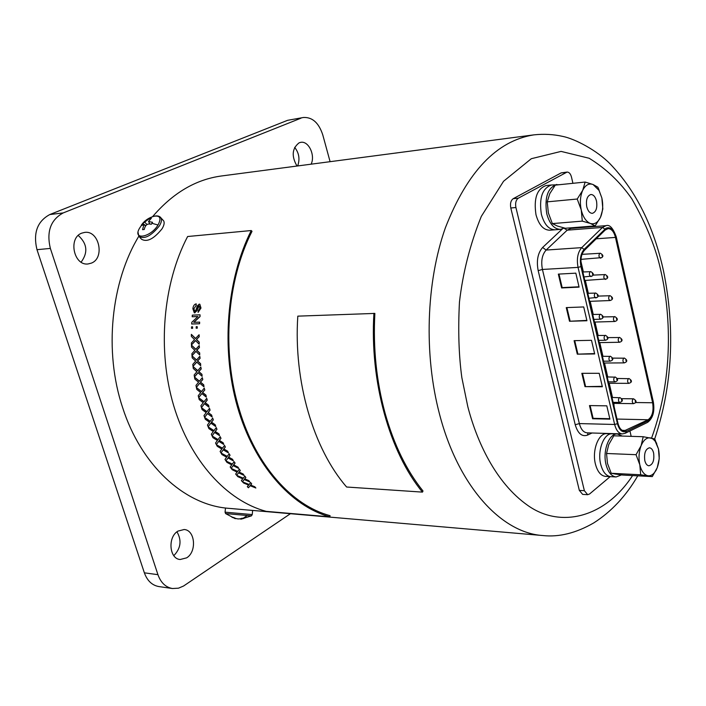 <?xml version="1.0" encoding="UTF-8"?>
<svg xmlns="http://www.w3.org/2000/svg" width="706" height="706" viewBox="0 0 706 706"><rect width="100%" height="100%" fill="white"/><g stroke="black" fill="none" stroke-linecap="round" stroke-linejoin="round"><path stroke-width="1.06" d="M176.968 531.821C181.892 540.425 180.833 548.368 173.808 555.657M177.983 531.097L184.125 529.518C195.138 529.985 197.045 551.721 186.631 557.855L180.162 559.505C169.219 558.905 167.516 536.984 177.983 531.097M294.658 147.351C299.07 152.964 300.076 159.159 297.667 165.945M296.988 166.042C291.322 156.123 292.046 148.366 299.167 142.78L300.774 142.338C308.637 140.706 315.494 155.32 311.117 164.18M78.242 235.451C87.235 243.623 88.197 252.519 81.128 262.147M81.737 233.148L84.676 232.398C99.078 230.138 105.123 257.99 91.418 263.109L88.073 263.956C73.759 266.012 67.935 237.966 81.737 233.148M287.589 120.32L303.474 117.478L287.589 120.32L49.817 214.536C37.286 221.313 33.005 233.033 36.986 249.686L144.368 572.831C147.245 580.756 152.072 585.336 158.859 586.562L172.449 588.522C165.654 587.295 160.818 582.679 157.941 574.675L144.368 572.831M301.047 118.149L63.205 212.93L49.817 214.536M303.474 117.478C312.387 117.072 318.812 122.862 322.757 134.837L330.099 161.683M172.449 588.522L178.512 588.177L183.569 586.015L290.431 513.703M36.986 249.686L50.355 248.415L157.941 574.675M50.355 248.415C46.367 231.603 50.655 219.769 63.205 212.93M225.073 512.168L225.488 508.055L252.642 510.456L252.236 514.577L225.073 512.168L225.593 513.58L251.442 515.865L240.817 519.201L240.746 518.654M235.53 518.345L232.027 517.33L233.695 517.48C236.572 519.122 239.369 519.369 242.079 518.222L243.941 518.38L240.817 519.201M141.306 225.179C144.359 220.793 148.551 217.836 153.882 216.301C160.2 215.233 161.577 218.136 158.02 225.011C150.502 237.666 132.084 240.605 139.603 228.117L142.674 223.581L149.646 218.436L151.366 218.207L148.516 221.481L152.54 222.319L151.305 224.287C147.536 223.22 145.198 224.949 144.28 229.468L142.559 229.679L143.9 224.667L141.438 225.541L142.021 224.543M162.804 219.91L163.686 220.881C164.639 222.761 164.092 225.408 162.036 228.815C153.82 238.972 146.98 242.44 141.527 239.219L139.7 237.269M149.646 218.436L149.901 219.504M146.857 224.34L144.906 222.39M145.754 225.541L142.674 223.581M231.038 508.523L244.055 509.67M385.149 413.416C394.001 444.78 406.63 470.637 423.009 491.005L422.462 492.117L346.62 487.016C313.446 448.866 293.422 381.381 297.808 316.147L374.868 313.42C373.006 348.129 376.439 381.461 385.149 413.416M239.458 410.195C256.163 465.898 292.16 505.602 330.064 515.662L329.852 516.854L266.188 511.356C226.917 500.898 190.249 461.044 173.667 405.588C157.173 350.132 162.892 283.68 187.619 236.519L251.239 230.544L252.016 231.312C226.723 280.776 221.446 352.329 239.458 410.195M139.144 235.698C110.851 281.826 103.835 351.5 122.623 407.6C141.059 465.166 183.578 503.837 226.273 508.117M637.774 475.835C626.063 495.974 611.378 511.673 593.72 522.934C576.017 533.118 559.02 537.319 542.737 535.536C501.357 532.862 458.415 486.496 439.644 414.625C423.715 354.721 426.097 282.268 445.442 227.632C467.319 171.673 496.777 140.75 533.815 134.872L221.455 175.979C195.783 179.43 172.811 193.003 152.54 216.707M251.689 483.892L250.445 485.19L255.846 488.005L250.153 485.728L248.441 487.767L247.321 486.708L248.644 485.11L243.632 483.028L242.529 481.88L249.147 484.466L250.683 482.604L251.689 483.892L250.683 482.604M250.665 485.093L254.795 486.761L255.846 488.005M247.321 486.708L248.618 485.101M245.856 477.503L244.558 478.942L248.768 480.786L249.862 481.977L244.25 479.533L242.449 481.792L241.364 480.636L242.767 478.871L237.816 476.647L236.757 475.394L243.288 478.183L244.903 476.126L245.856 477.503L244.903 476.126M244.77 478.844L248.856 480.645L249.862 481.977M241.364 480.636L242.74 478.862M240.278 470.611L238.919 472.173L243.058 474.15L244.108 475.429L238.584 472.826L236.678 475.306L235.645 474.053L237.11 472.12L232.248 469.755L231.241 468.422L237.666 471.387L239.378 469.146L240.278 470.611L239.378 469.146M239.113 472.085L243.155 474.008L244.108 475.429M234.021 461.821L235.072 463.101L234.127 461.689L232.212 464.239L225.991 460.965L232.318 464.107M235.072 463.101L233.536 464.927L237.613 467.01L233.721 464.839M237.613 467.01L238.707 468.246L237.71 466.878M238.61 468.378L233.174 465.625L232.045 467.134M229.053 453.896L230.05 455.264L229.168 453.781L227.147 456.491L221.049 453.058L227.244 456.358M230.05 455.264L228.797 456.941M228.62 457.126L232.548 459.271L233.377 460.859L232.548 459.271M228.064 457.965L225.92 460.859L224.985 459.43L226.635 457.188L221.94 454.567L221.049 453.058M224.402 445.548L225.355 447.004L224.526 445.433L222.381 448.301L216.415 444.718L222.478 448.178M225.355 447.004L223.943 448.857M223.828 448.972L227.685 451.222L228.453 452.881L227.685 451.222M228.453 452.881L223.228 449.854L220.978 452.943L220.104 451.434L221.843 449.042L217.254 446.307L216.415 444.718M220.095 436.793L220.987 438.329L220.219 436.687L217.96 439.706L212.127 435.99L218.048 439.582M220.987 438.329L219.442 440.332M219.363 440.403L223.14 442.75L223.846 444.471L223.14 442.75M223.846 444.471L218.736 441.329L216.354 444.603L215.542 443.024L217.386 440.482L212.903 437.641L212.127 435.99M216.142 427.668L216.971 429.274L216.274 427.571L213.883 430.722L208.199 426.883L213.971 430.598M216.971 429.274L215.304 431.401M215.251 431.454L218.948 433.881L219.584 435.673L218.948 433.881M214.633 432.434L212.065 435.867L211.315 434.216L213.274 431.542L208.897 428.613L208.199 426.883M212.568 418.199L213.327 419.876L212.7 418.111L210.176 421.394L204.643 417.449L210.256 421.27M213.327 419.876L211.35 422.214L215.118 424.659L211.509 422.144M214.986 424.747L215.807 426.406L215.118 424.659M210.856 423.176L208.146 426.759L207.458 425.038L209.532 422.241L205.278 419.232L204.643 417.449M209.382 408.421L210.07 410.168L209.514 408.35L206.849 411.739L201.484 407.706L206.937 411.624M210.07 410.168L208.164 412.507M209.938 410.248L208.155 412.516L211.668 415.102L212.144 416.99L211.668 415.102M207.467 413.584L204.599 417.317L203.981 415.543L206.178 412.631L202.04 409.551L201.484 407.706M206.602 398.387L207.22 400.187L206.743 398.316L203.937 401.811L198.73 397.707L204.016 401.705M207.22 400.187L205.199 402.605L208.605 405.253L209.011 407.185L208.605 405.253M204.484 403.708L201.439 407.574L200.901 405.747L203.222 402.729L199.207 399.587L198.73 397.707M204.246 388.115L204.793 389.968L204.246 388.115L201.431 391.645L196.392 387.479L201.51 391.539M204.793 389.968L202.64 392.465M202.648 392.465L205.967 395.148L206.284 397.116L205.967 395.148M201.907 393.586L198.695 397.566L198.236 395.695L200.68 392.589L196.797 389.403L196.392 387.479M202.322 377.657L202.79 379.546L202.322 377.657L199.357 381.266L194.494 377.066L199.436 381.169M202.79 379.546L200.53 382.105L203.743 384.823L203.981 386.817L203.743 384.823M199.754 383.252L196.365 387.338L195.986 385.432L198.562 382.237L194.821 379.016L194.494 377.066M200.839 367.049L201.219 368.973L200.839 367.049L197.715 370.729L193.038 366.502L197.795 370.641M201.219 368.973L198.863 371.585L201.96 374.321L202.11 376.333L201.96 374.321M198.042 372.75L194.477 376.916L194.168 374.983L196.886 371.727L193.276 368.479L193.038 366.502M199.798 356.327L200.107 358.286L199.798 356.327L196.524 360.069L192.023 355.833L196.603 359.989M200.107 358.286L197.636 360.942L200.61 363.687L200.68 365.708L200.61 363.687M196.771 362.116L193.02 366.352L192.8 364.393L195.65 361.084L192.182 357.827L192.023 355.833M199.216 345.552L199.436 347.529L199.216 345.552L195.783 349.338L191.467 345.11L195.862 349.258M199.436 347.529L196.85 350.22L199.719 352.956L199.701 354.986L199.719 352.956M195.95 351.403L192.014 355.692L191.882 353.715L194.865 350.352L191.538 347.114L191.467 345.11M199.083 334.75L199.224 336.736L199.083 334.75L195.5 338.562L191.361 334.362L195.571 338.483M199.224 336.736L196.524 339.454L199.268 342.181L199.171 344.201L199.268 342.181M195.58 340.636L191.458 344.96L191.405 342.984L194.538 339.595L191.344 336.365L191.361 334.362M192.632 328.316L192.544 326.807L192.632 328.316L191.502 328.334L191.564 326.843L192.544 326.807M197.292 328.166L197.203 326.657L197.292 328.166L196.153 328.184L196.206 326.693L197.203 326.657M200.045 316.57L200.045 314.814L200.045 316.57L193.912 322.307M199.516 322.104L199.569 323.763L199.657 322.13L193.735 322.315L199.904 316.544M199.569 323.763L191.697 324.019L191.794 322.289L197.936 316.526L192.182 316.756L197.901 316.562M193.903 308.681L196.162 305.495L193.903 308.681L194.688 311.196M193.762 308.646L194.821 311.205L195.994 309.934L197.318 305.91L199.207 304.136L199.833 304.242L200.981 308.054L198.095 312.387L198.254 310.764L199.93 308.125L199.066 305.751L196.921 310.781L194.45 312.811M196.162 305.495L196.224 303.845C194.318 304.268 193.197 305.901 192.87 308.76L194.3 312.784L194.856 312.855M329.852 516.854C290.775 506.14 254.089 464.724 237.445 406.859C220.899 349.02 226.573 279.62 251.239 230.544M422.462 492.117C389.624 452.361 369.662 381.628 373.924 313.287M199.833 304.242L200.981 308.054M200.839 308.019L198.095 312.387M199.066 305.751L198.474 306.227M198.333 306.192L196.921 310.781M196.78 310.746L194.706 312.829M196.012 305.46L196.224 303.845M199.419 323.745L191.697 324.019M192.182 316.756L192.323 315.132L200.045 314.814M197.142 328.149L196.153 328.184M192.491 328.299L191.502 328.334M199.074 336.736L196.524 339.454M196.383 339.454L199.127 342.181M199.171 344.201L195.509 340.557L191.458 344.96M199.286 347.537L196.709 350.229L199.569 352.974M199.701 354.986L195.88 351.332L192.014 355.692M199.957 358.304L197.486 360.969L200.469 363.714M200.68 365.708L196.7 362.054L193.02 366.352M201.078 369.009L198.721 371.621L201.81 374.365M202.11 376.333L197.98 372.697L194.477 376.916M202.648 379.59L200.389 382.158L203.602 384.876M203.981 386.817L199.692 383.199L196.365 387.338M204.652 390.021L202.507 392.518L205.825 395.21M206.284 397.116L201.854 393.542L198.695 397.566M207.087 400.249L205.04 402.676L208.473 405.323M209.011 407.185L204.431 403.673L201.439 407.574M208.288 412.436L211.535 415.181M212.144 416.99L207.423 413.548L204.599 417.317M213.194 419.964L211.685 422.011M215.674 426.495L210.82 423.141L208.146 426.759M216.848 429.372L215.092 431.525L218.825 433.987M219.584 435.673L214.598 432.416L212.065 435.867M220.863 438.435L219.195 440.482L223.025 442.865M218.639 441.462L216.354 444.603M225.24 447.119L223.652 449.051L227.57 451.346M223.228 449.854L220.978 452.943M229.944 455.388L228.444 457.214L232.442 459.403M233.377 460.859L228.047 457.965L225.92 460.859M234.966 463.233L233.977 464.548M233.174 465.625L231.162 468.316L230.174 466.975L231.736 464.883L226.953 462.386L225.991 460.965M231.241 468.422L237.569 471.529L239.281 469.287M235.645 474.053L237.119 472.12M236.757 475.394L243.191 478.324L244.814 476.268M242.529 481.88L249.059 484.625L250.595 482.754M615.464 237.41C613.964 231.674 611.502 228.744 608.078 228.629L605.174 230.059L584.436 250.321C581.223 254.098 580.244 259.393 581.506 266.233L617.962 423.273C619.215 428.039 621.271 430.572 624.148 430.881L648.09 419.761C652.335 416.602 653.844 410.936 652.618 402.764L615.464 237.41L596.217 238.805M573.484 227.614L574.102 228.179M592.007 432.999L587.401 435.17C581.903 436.97 577.843 433.502 575.222 424.747L538.175 270.636C536.313 260.699 537.795 252.986 542.623 247.479L562.32 228.982M572.919 183.313L571.498 177.127C570.589 173.773 569.107 172.087 567.059 172.07L518.31 198.192C515.927 199.966 515.124 203.072 515.918 207.52L584.374 490.705L587.683 494.694L589.563 493.997L610.178 476.638M631.182 436.343L629.937 430.978M583.085 227.464L582.944 226.864M567.059 172.07L561.138 172.899L513.2 198.695C510.809 200.46 510.006 203.566 510.8 207.996L579.335 490.396L582.653 494.385L587.683 494.694M584.992 386.65L602.35 386.747L599.209 373.289L581.832 373.315L584.992 386.65L602.253 386.341M569.504 321.256L586.933 320.745L583.712 306.951L566.265 307.595L569.504 321.256L586.854 320.392M574.102 340.663L577.296 354.156L594.69 353.953L591.504 340.327L574.102 340.663M606.807 405.844L589.475 405.571L592.59 418.746L609.913 419.135L606.807 405.844M575.822 273.16L558.34 274.113L561.614 287.951L579.079 287.121L575.822 273.16M582.468 373.315L585.53 386.253M566.9 307.569L570.051 320.886M577.296 354.156L594.602 353.574M574.728 340.645L577.835 353.768M590.101 405.579L593.119 418.331L592.59 418.746M593.119 418.331L609.808 418.702M558.975 274.078L562.17 287.598L561.614 287.951M562.17 287.598L579.008 286.795M614.132 406.78L613.841 403.373M580.923 261.37L583.377 271.951M585.345 280.432L588.327 293.281M590.19 301.321L593.243 314.444M594.999 322.051L598.114 335.447M599.773 342.613L602.95 356.274M604.512 363.025L607.742 376.942M609.216 383.27L612.499 397.452M622.26 436.07L617.432 433.987L612.137 433.819C603.868 432.963 597.135 450.649 600.7 464.274C602.747 471.961 606.127 476.1 610.831 476.674L605.554 476.4C600.841 475.818 597.461 471.696 595.414 464.036C591.831 450.437 598.591 432.813 606.869 433.66L612.137 433.819C603.868 432.963 597.135 450.649 600.7 464.274C602.747 471.961 606.127 476.1 610.831 476.674L616.135 476.956L621.536 474.9M617.432 433.987C609.181 433.122 602.456 450.86 606.022 464.522C608.069 472.235 611.44 476.373 616.135 476.956M644.799 460.577C643.943 453.27 645.487 449.007 649.449 447.789C651.4 448.019 652.785 449.766 653.615 453.04C654.471 460.33 652.909 464.583 648.938 465.792C647.005 465.563 645.628 463.816 644.799 460.577M615.703 474.105L611.211 473.276L607.46 463.339L606.542 453.49L608.757 444.568L613.796 435.805L643.201 436.723L641.101 445.724L636.044 454.69L639.83 464.822L640.669 474.776L652.291 476.585L622.966 475.076L615.703 474.105M611.211 473.276L640.669 474.776M606.542 453.49L636.044 454.69M652.291 476.585L657.233 467.69L659.227 458.723L658.46 448.901L654.762 438.938L643.201 436.723M655.953 470.408C653.677 474.326 651.02 476.109 647.976 475.756C644.181 474.926 641.472 471.273 639.83 464.822C638.445 458.132 638.868 451.769 641.101 445.724C643.554 440.006 646.678 437.393 650.473 437.879L652.962 438.982L655.203 441.241L658.46 448.901C659.792 455.458 659.386 461.724 657.233 467.69L655.909 470.646M559.593 184.681L551.412 185.007C542.314 188.255 538.96 198.007 541.361 214.253C544.211 224.455 548.791 229.635 555.084 229.785L549.736 230.209C543.426 230.068 538.846 224.896 535.986 214.721C533.586 198.527 536.939 188.802 546.065 185.554L551.412 185.007C542.314 188.255 538.96 198.007 541.361 214.253C544.211 224.455 548.791 229.635 555.084 229.785L560.467 229.362L564.27 228.012M556.805 184.451C547.715 187.708 544.37 197.486 546.762 213.777C549.612 224.014 554.184 229.212 560.467 229.362M586.757 206.77C585.786 199.939 587.154 195.853 590.869 194.503C593.472 194.565 595.361 196.762 596.517 201.104C597.488 207.935 596.102 212.012 592.369 213.344C589.792 213.283 587.922 211.085 586.757 206.77M557.431 226.052L552.348 223.599L548.35 212.877L547.229 201.854L549.806 193.603L555.251 185.131L585.15 182.051L582.688 190.364L577.217 199.03L581.259 209.973L582.3 221.128L590.251 223.405L595.149 225.894L565.329 228.259L557.431 226.052M552.348 223.599L582.3 221.128M547.229 201.854L577.217 199.03M595.149 225.894L600.488 217.28L602.836 208.985L601.865 197.998L597.92 187.24L593.058 184.513L585.15 182.051M601.053 215.912L600.488 217.28C597.867 222.655 594.452 224.693 590.251 223.405C586.059 221.596 583.068 217.113 581.259 209.973C579.732 202.64 580.217 196.109 582.688 190.364C585.406 185.007 588.866 183.057 593.058 184.513L599.023 190.399L601.865 197.998C603.224 204.458 602.95 210.432 601.053 215.912L601.053 215.957M247.25 515.512L243.023 518.328M160.253 217.086L161.039 217.977C161.983 219.848 161.427 222.496 159.362 225.911C151.119 236.078 144.28 239.555 138.835 236.342L138.058 232.398M158.02 225.011L151.922 223.281M632.585 475.57C604.786 518.027 560.299 528.556 527.859 505.478C495.241 482.657 476.603 440.623 467.813 406.7L461.839 377.586C458.794 355.206 458 330.046 459.456 302.097C462.818 272.869 470.099 244.294 481.315 216.38L503.555 181.266L531.309 158.709L561.085 151.402L589.21 158.276C606.127 168.708 620.353 182.263 631.888 198.933C646.828 225.082 656.686 249.959 661.46 273.566C669.438 309.908 675.13 373.077 651.585 438.099M606.083 225.655L570.827 228.435L567.192 230.174L602.5 227.42L606.083 225.655C609.675 224.367 613.064 228.091 616.259 236.828L653.306 401.829M604.865 229.132L602.5 227.42L581.718 247.63L584.118 249.386L605.96 228.267C610.425 226.529 613.77 229.468 615.985 237.084M616.223 236.678L653.35 402.041C654.841 411.536 652.926 418.305 647.623 422.365L648.223 420.732L626.169 431.445C622.224 432.752 619.321 430.166 617.441 423.688L580.95 266.577C579.617 259.217 580.676 253.48 584.118 249.386M616.876 379.793L616.7 379.034L616.876 379.793M615.57 381.681L615.05 381.867C613.488 380.79 613.311 379.21 614.52 377.136L607.204 376.942M607.275 338.121L607.089 337.344L607.275 338.121M605.969 340.08L605.483 340.248C603.859 339.154 603.665 337.556 604.901 335.456L597.576 335.456M597.514 295.779L597.329 294.993L597.514 295.779M596.217 297.808L595.767 297.958C594.081 296.847 593.87 295.232 595.132 293.114L587.789 293.308M635.347 401.626L635.179 400.884L635.347 401.626M634.041 403.453L633.017 403.461L632.249 401.705L632.602 399.525L633.547 398.811L621.712 398.669M626.045 360.81L625.869 360.051L626.045 360.81M624.739 362.707L624.245 362.884C622.701 361.807 622.515 360.245 623.707 358.18L612.481 358.118M616.594 319.359L616.417 318.591L616.594 319.359M615.297 321.318L614.838 321.477C613.223 320.392 613.029 318.803 614.246 316.72L602.862 316.932M607.001 277.246L606.825 276.47L607.001 277.246M605.695 279.285L605.28 279.426C603.604 278.314 603.392 276.717 604.636 274.608L592.837 275.119M602.147 255.943L601.962 255.157L602.147 255.943M600.841 258.008L600.444 258.149C598.741 257.028 598.511 255.413 599.765 253.304L582.009 254.345M611.82 298.382L611.643 297.614L611.82 298.382M610.513 300.385L610.072 300.535C608.431 299.432 608.228 297.844 609.454 295.752L597.911 296.105M621.342 340.16L621.165 339.401L621.342 340.16M620.036 342.092L619.559 342.26C617.979 341.183 617.794 339.604 618.994 337.539L607.725 337.6M630.714 381.293L630.546 380.543L630.714 381.293M629.408 383.164L628.896 383.349C627.378 382.281 627.21 380.719 628.384 378.672L617.15 378.469M592.572 274.36L592.396 273.566L592.572 274.36M591.275 276.425L590.851 276.567C589.131 275.446 588.91 273.822 590.181 271.695L582.838 271.978M602.412 317.029L602.236 316.253L602.412 317.029M601.106 319.024L600.647 319.191C598.988 318.079 598.785 316.473 600.038 314.373L592.705 314.461M612.093 359.036L611.917 358.269L612.093 359.036M610.787 360.96L610.284 361.137C608.696 360.051 608.51 358.463 609.728 356.38L602.412 356.283M621.624 400.381L621.448 399.631L621.624 400.381M620.318 402.243L619.78 402.438C618.253 401.361 618.085 399.79 619.277 397.725L611.97 397.443M542.623 247.479L546.135 250.056C542.084 254.654 540.84 261.123 542.429 269.454L578.055 267.389C576.493 258.89 577.711 252.307 581.718 247.63L546.135 250.056L567.192 230.174L563.97 228.197M580.95 266.577L578.055 267.389L614.644 424.474L579.352 423.582L542.429 269.454L538.175 270.636M625.128 433.325L622.321 433.908L587.127 432.849C583.509 432.469 580.923 429.38 579.352 423.582L575.222 424.747M588.08 432.884L587.401 435.17M584.374 490.705L579.335 490.396M515.918 207.52L510.8 207.996M518.31 198.192L513.2 198.695M566.168 172.352L561.138 172.899M622.321 433.908C618.756 433.528 616.197 430.386 614.644 424.474L617.441 423.688M647.164 422.585L625.578 433.105L626.169 431.445M653.103 402.367C654.374 411.139 652.741 417.264 648.223 420.732M635.435 402.526L652.618 402.764M648.09 419.761L616.991 419.064M622.277 430.351L626.037 430.457M252.236 514.577L251.442 515.865M225.593 513.58L235.292 518.698M163.686 220.881L161.039 217.977C159.741 216.133 157.562 215.515 154.517 216.133M148.595 221.64L149.99 224.155M143.909 224.676L145.621 225.832M654.7 438.92C672.439 385.538 675.395 329.658 663.578 271.289C653.853 226.67 636.097 190.947 610.319 164.11C596.773 150.113 574.658 138.791 562.841 136.417C553.389 134.299 543.717 133.787 533.815 134.872M542.737 535.536L248.627 510.085M608.343 381.849L615.05 381.867L616.612 381.214C618.332 380.057 617.812 378.628 615.041 376.942M598.714 340.371L605.483 340.248L606.957 339.639C608.74 338.403 608.219 336.956 605.377 335.288M588.936 298.241L597.144 297.402C599.023 296.088 598.494 294.614 595.573 292.964M613.346 403.364L633.511 403.655L635.109 402.976C636.759 401.855 636.238 400.47 633.547 398.811M603.974 363.025L624.245 362.884L625.763 362.249C627.484 361.066 626.963 359.654 624.192 358.004M594.47 322.06L614.838 321.477L616.267 320.886C618.05 319.65 617.529 318.203 614.697 316.562M584.806 280.467L606.613 278.888C608.493 277.573 607.972 276.099 605.042 274.466M580.985 259.358L601.724 257.628C603.656 256.278 603.136 254.787 600.162 253.172M589.651 301.347L610.072 300.535L611.458 299.971C613.285 298.691 612.764 297.235 609.887 295.602M599.235 342.622L619.559 342.26L621.033 341.651C622.78 340.424 622.26 339.004 619.462 337.371M608.678 383.27L628.896 383.349L630.449 382.687C632.144 381.549 631.614 380.146 628.887 378.487M583.986 276.928L592.175 276.037C594.099 274.687 593.578 273.196 590.604 271.545M593.843 319.394L600.647 319.191L602.068 318.609C603.904 317.338 603.374 315.873 600.497 314.214M603.551 361.19L610.284 361.137L611.802 360.51C613.549 359.319 613.02 357.88 610.231 356.195M613.108 402.349L619.78 402.438L621.377 401.767C623.063 400.629 622.533 399.217 619.806 397.531M656.712 443.774L656.598 443.024M599.023 190.399L598.776 189.04"/></g></svg>
